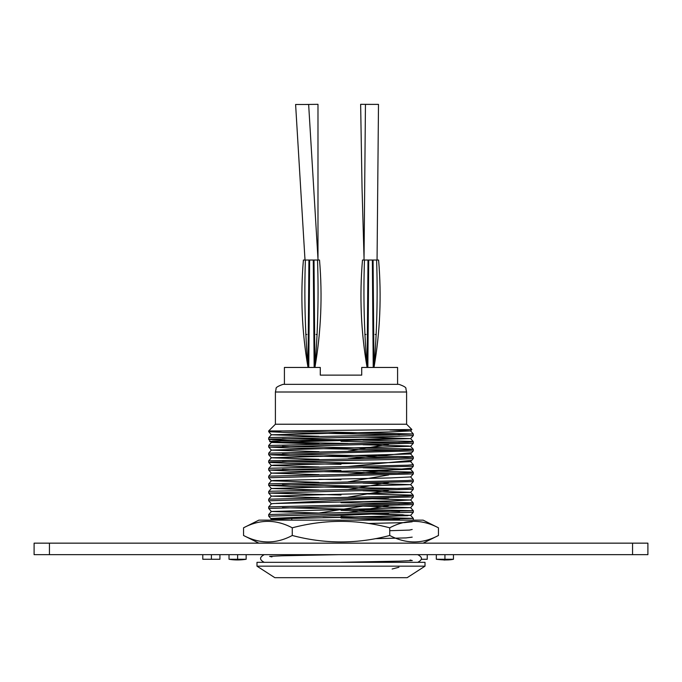 <?xml version="1.0" encoding="UTF-8"?>
<svg xmlns="http://www.w3.org/2000/svg" width="682" height="682" viewBox="0 0 682 682"><rect width="100%" height="100%" fill="white"/><g stroke="black" fill="none" stroke-linecap="round" stroke-linejoin="round"><path stroke-width="1.02" d="M632.555 554.662L632.555 543.153L647.9 543.153L647.9 554.662L34.1 554.662L34.1 543.153L49.445 543.153L49.445 554.662M632.555 543.153L49.445 543.153M237.626 554.662L237.626 559.266L229.016 559.266L229.016 554.662M237.626 559.266L246.151 559.266L246.151 554.662M202.793 559.266L219.928 559.266L202.793 559.266L202.793 554.662M211.403 559.266L211.403 554.662M219.928 559.266L219.928 554.662M444.937 554.662L444.937 559.266L436.327 559.266L436.327 554.662M444.937 559.266L453.462 559.266L453.462 554.662M421.485 559.266L427.239 559.266L427.239 554.662M425.014 566.171L256.986 566.171L256.986 562.335L425.014 562.335L425.014 566.171L407.171 577.68L274.829 577.68L256.986 566.171M275.4 392.005L276.108 388.791C275.511 387.657 277.83 386.165 283.073 384.333L398.927 384.333C404.17 386.165 406.489 387.657 405.892 388.791L406.6 392.005L275.4 392.005L275.4 424.23L406.6 424.23L411.877 429.515L282.774 430.939L268.691 431.697L289.867 432.669L399.55 434.792M284.411 384.333L284.411 367.453L320.284 367.453L320.284 375.126L361.716 375.126L361.716 367.453L397.589 367.453L397.589 384.333M363.003 437.085L410.624 438.62L413.309 435.551L392.133 436.506L271.155 439.063L268.691 439.387L289.867 440.342L318.997 440.922M282.118 430.939L413.309 433.982L392.133 434.971L271.155 437.529L268.691 437.818L268.691 439.37L271.376 442.456L319.04 443.973M341 518.039L399.55 519.19M413.147 520.136L412.371 520.136M341 516.504L413.309 518.38L352.637 520.136M341 510.366L399.55 511.517M363.003 513.81L410.624 515.345L413.309 512.276L268.691 516.112L268.691 514.543L271.376 511.474L319.04 513.026M282.45 507.681L413.309 510.724L268.691 514.543M341 502.694L399.55 503.845M363.003 506.138L410.624 507.672L413.309 504.603L268.691 508.44L268.691 506.871L271.376 503.802L273.746 503.512L390.232 500.955L410.624 500L413.309 496.931L268.691 500.767L268.691 499.198L271.376 496.129L319.04 497.681M362.96 501.517L410.845 502.745L413.309 503.052L407.666 503.555L268.691 506.871M362.96 493.845L410.845 495.072L413.309 495.379L407.666 495.882L268.691 499.198M363.003 483.12L410.624 484.655L413.309 481.586L268.691 485.405L289.867 486.377L399.55 488.5M363.003 490.793L410.624 492.327L413.309 489.258L268.691 493.077L341 495.021M282.45 484.663L362.96 486.172M410.624 484.621L413.309 487.707L407.666 488.21L271.155 491.236L268.691 491.526L268.691 493.077L271.376 496.164M268.691 483.853L271.376 480.784L273.746 480.495L390.232 477.937L410.624 476.948L413.309 480.034L407.666 480.537L268.691 483.853L268.691 485.422L271.376 488.491L319.04 490.008M363.003 467.775L410.624 469.31L413.309 466.241L268.691 470.06L289.867 471.032L399.55 473.155M410.624 476.982L413.309 473.913L268.691 477.75L268.691 476.181L271.376 473.112L319.04 474.663M362.96 470.827L410.845 472.055L413.309 472.362L407.666 472.865L268.691 476.181M282.45 461.646L362.96 463.155M410.624 461.603L413.309 464.689L407.666 465.192L271.155 468.219L268.691 468.508L268.691 470.077L271.376 473.146M282.45 453.973L410.845 456.71L413.309 457.017L407.666 457.52L392.133 457.989L268.691 460.836L271.376 457.767L410.624 453.965L413.309 450.896L268.691 454.715L289.867 455.687L399.55 457.81M268.691 468.508L271.376 465.439L273.746 465.15L390.232 462.592L410.624 461.637L413.309 458.568L392.133 459.523L271.155 462.081L268.691 462.405L289.867 463.359L341 464.331M282.45 446.301L410.845 449.037L413.309 449.344L407.666 449.847L392.133 450.316L268.691 453.163L271.376 450.094L410.624 446.292L413.309 443.223L268.691 447.042L289.867 448.014L399.55 450.137M341 441.314L399.55 442.465M362.96 440.137L410.845 441.365L413.309 441.672L407.666 442.175L268.691 445.491L268.691 447.06L271.376 450.129L319.04 451.646M318.997 479.284L341 479.676M282.45 469.318L341 470.469M268.691 460.836L268.691 462.387L271.376 465.474L319.04 466.991M271.376 457.767L268.691 454.732L268.691 453.163M282.45 438.628L341 439.779M282.774 430.939L268.691 430.939L268.691 431.697L271.376 434.784L319.04 436.301M389.865 429.975L410.624 430.913L390.232 431.902L271.376 434.784M410.624 438.62L271.376 442.456M363.003 444.758L408.254 445.968L410.624 446.258L413.309 449.327M271.376 457.801L319.04 459.318M410.624 469.31L271.376 473.112M271.376 480.784L319.04 482.336M410.624 484.655L271.376 488.491M410.624 492.327L271.376 496.129M363.003 498.465L410.624 500M410.624 507.672L271.376 511.474M410.624 515.345L390.232 516.3L273.746 518.857L271.376 519.181L291.768 520.136L291.768 518.218M258.887 543.153L243.542 535.481L243.542 527.808C259.663 519.215 275.903 519.215 292.271 527.808C324.709 519.215 357.189 519.215 389.729 527.808C405.841 519.215 422.09 519.215 438.458 527.808L423.113 520.136L258.887 520.136L243.542 527.808M423.113 543.153L438.458 535.481L438.458 527.808M438.458 535.481C422.337 544.074 406.097 544.074 389.729 535.481L389.729 527.808M389.729 535.481C357.189 544.074 324.709 544.074 292.271 535.481L292.271 527.808M292.271 535.481C276.159 544.074 259.91 544.074 243.542 535.481M373.685 104.38L360.642 104.32L362.031 187.72L364.018 257.353M375.143 334.461L376.234 334.461M377.061 260.038L378.493 104.38L365.45 104.38L364.018 260.038M364.844 334.461L365.936 334.461M317.983 257.66L317.983 104.32L304.939 104.482M316.064 334.461L317.156 334.461M318.051 260.038L308.648 104.482L295.604 104.482L305.007 260.038M305.766 334.461L306.857 334.461M376.609 260.038C377.819 295.783 376.95 331.588 373.992 367.453C380.113 331.878 381.647 296.073 378.595 260.038L362.483 260.038C359.431 296.073 360.966 331.878 367.087 367.453L368.084 260.038M305.391 260.038C304.181 295.783 305.05 331.588 308.008 367.453C301.887 331.878 300.353 296.073 303.405 260.038L319.517 260.038C322.569 296.073 321.034 331.878 314.913 367.453L313.916 260.038M392.133 438.577L272.919 441.032L269.603 441.646L283.985 442.26L348.059 443.488M388.689 444.255L348.059 451.16M411.723 452.703L348.059 458.833M411.723 460.376L348.059 466.505M411.723 468.048L348.059 474.178M388.689 474.945L348.059 481.85M388.689 482.617L348.059 489.523M388.689 490.29L348.059 497.195M388.689 497.962L276.048 503.393M388.689 505.635L348.059 512.54M388.689 513.307L270.754 518.473M412.192 521.798L404.366 522.625L368.459 523.461M412.192 529.471L409.464 530.084L389.729 530.707M412.192 537.143L406.08 537.91L375.185 538.678M338.732 554.662L282.109 555.787L269.603 556.35L271.947 556.913M410.053 560.007L412.303 560.578L399.226 561.15L341 562.292M398.927 567.271L392.133 569.01M322.987 517.578L407.708 515.694L402.738 514.757L362.85 513.81M318.946 513.026L362.85 506.138M367.854 367.453L368.715 260.038M373.225 367.453L372.363 260.038M364.469 260.038C363.259 295.783 364.128 331.588 367.087 367.453L367.999 260.038M372.994 260.038L373.992 367.453L373.08 260.038M314.146 367.453L313.285 260.038M308.776 367.453L309.637 260.038M317.531 260.038C318.741 295.783 317.872 331.588 314.913 367.453L314.001 260.038M309.006 260.038L308.008 367.453L308.92 260.038M443.871 560.007L445.15 560.024M229.016 559.266C234.472 560.186 240.183 560.186 246.151 559.266M436.327 559.266C443.905 560.169 449.617 560.169 453.462 559.266M406.6 392.005L406.6 424.23M413.309 435.534L413.309 433.999M413.309 519.931L413.309 518.397M413.309 512.259L413.309 510.724M413.309 504.586L413.309 503.052M413.309 496.914L413.309 495.379M413.309 489.241L413.309 487.707M413.309 481.569L413.309 480.034M413.309 473.896L413.309 472.362M413.309 466.224L413.309 464.689M413.309 458.551L413.309 457.017M413.309 450.879L413.309 449.344M413.309 443.206L413.309 441.672M275.4 424.23L268.682 430.939M410.624 430.947L411.877 429.515M271.376 480.819L268.691 477.75M271.376 503.836L268.691 500.767M271.376 511.509L268.691 508.44M271.376 519.181L268.691 516.112M270.515 520.136L271.376 519.147M413.309 518.38L410.624 515.311M413.309 510.707L410.624 507.638M413.309 503.035L410.624 499.966M413.309 495.362L410.624 492.293M268.691 491.526L271.376 488.457M413.309 472.345L410.624 469.276M413.309 457L410.624 453.931M268.691 445.491L271.376 442.422M413.309 441.655L410.624 438.586M268.691 437.818L271.376 434.749M413.309 433.982L410.624 430.913M417.725 562.335C422.678 559.777 422.678 557.22 417.725 554.662M264.275 554.662C259.322 557.22 259.322 559.777 264.275 562.335M377.095 260.038L377.061 258.521M304.939 260.038L304.939 257.847"/></g></svg>
